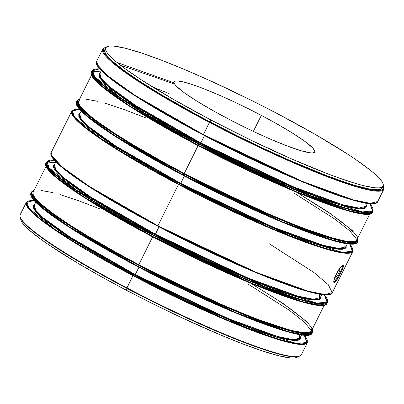 <?xml version="1.0" encoding="UTF-8"?>
<svg xmlns="http://www.w3.org/2000/svg" width="404" height="404" viewBox="0 0 404 404"><rect width="100%" height="100%" fill="white"/><g stroke="black" fill="none" stroke-linecap="round" stroke-linejoin="round"><path stroke-width="0.61" d="M105.737 47.798L104.808 49.662A154.954 17.973 26.5 0 0 210.085 121.887L211.014 120.028A154.954 17.973 -153.5 0 1 105.737 47.798A154.954 17.973 -153.5 0 1 277.806 113.852A154.954 17.973 -153.5 0 1 383.088 186.082A154.954 17.973 -153.5 0 1 211.014 120.028L210.085 121.887L197.031 114.923L161.029 94.516L140.804 81.967L124.528 70.836L112.822 61.549L108.828 57.711L106.136 54.464L104.762 51.833L104.727 49.849M20.735 218.443A154.954 17.973 26.5 0 0 126.194 290.153L127.038 288.461L126.194 290.153L100.53 276.26L77.139 262.782L48.238 244.46L40.632 239.102L28.926 229.815L24.937 225.977L22.24 222.725L20.867 220.099L20.831 218.115M43.642 219.185L45.485 219.695M105.308 47.541L104.611 47.768A157.05 18.215 26.5 0 0 209.403 122.397L203.222 134.951L203.328 134.583L134.87 95.258L106.222 74.71L98.278 66.675L96.627 61.378A157.05 18.215 26.5 0 0 203.328 134.583L209.747 121.922A156.525 18.155 -153.5 0 1 105.308 47.541A156.525 18.155 -153.5 0 1 106.04 47.349L104.631 47.813L103.318 49.147L103.358 51.151L104.742 53.808L107.464 57.09L116.796 65.403L131.002 75.765L149.531 87.784L171.665 100.99L209.747 121.922L236.966 135.835L277.937 155.323L303.808 166.66L327.366 176.159L347.698 183.451L364.024 188.259L375.72 190.4L379.684 190.441L382.33 189.789L383.649 188.456L383.265 185.567A156.525 18.155 -153.5 0 1 383.553 186.269A156.525 18.155 -153.5 0 1 209.747 121.922L209.403 122.397A157.05 18.215 -153.5 0 1 102.702 49.192A157.05 18.215 -153.5 0 1 104.974 47.662M173.71 82.719L117.039 62.499M96.743 64.044L110.423 78.558L138.966 98.283L203.217 134.941M94.087 69.372L91.89 70.882L93.541 76.179L101.48 84.219L130.133 104.762L198.591 144.087L198.869 143.698L120.821 98.026L94.637 76.674L92.556 70.518L99.758 68.892L96.339 68.897L93.688 69.549L92.375 70.882L92.41 72.887L93.799 75.548L96.521 78.831L105.863 87.148L120.074 97.516L149.283 116.029L172.932 129.654L212.388 150.712L239.885 164.372L267.1 177.124L305.126 193.476L327.19 201.914L345.617 207.999L359.706 211.494L364.943 212.221L368.908 212.262L371.564 211.61L372.877 210.277L372.841 208.272L371.453 205.611L369.837 203.55M352.313 211.943L344.688 209.863L326.26 203.778L292.062 190.329L266.17 178.982L238.956 166.236L197.93 145.561L198.036 145.193L129.583 105.868L100.929 85.32L92.986 77.285L91.334 71.988A157.05 18.215 26.5 0 0 198.036 145.193L198.591 144.087A157.05 18.215 -153.5 0 1 91.89 70.882L99.727 68.857M139.567 81.467L140.632 81.855M168.417 93.329L152.369 86.835M101.808 71.069L92.223 71.74M91.456 74.654L105.136 89.168L133.673 108.893L197.925 145.551M79.24 99.152L77.038 100.662L78.689 105.959L86.633 113.999L115.286 134.547L183.739 173.866L184.022 173.483L225.033 194.157L252.253 206.904L278.139 218.251L312.337 231.699L322.054 235.052L338.395 239.865L350.096 242.006L354.061 242.047L356.712 241.395L358.03 240.057L357.899 237.774M76.608 104.439L90.289 118.953L118.827 138.678L183.078 175.336L183.189 174.972L114.736 135.648L86.082 115.105L78.139 107.065L76.487 101.768A157.05 18.215 26.5 0 0 183.189 174.972L183.739 173.866A157.05 18.215 -153.5 0 1 77.038 100.662L79.679 98.889M79.613 99.025L77.528 100.662L77.563 102.672L78.947 105.328L81.674 108.615L85.709 112.494L97.541 121.882L113.994 133.128L134.436 145.814L158.08 159.439L184.022 173.483L183.739 173.866L282.138 220.438L333.8 239.178L350.758 242.617L358.136 240.814A157.05 18.215 -153.5 0 1 183.739 173.866L183.083 175.341L275.735 219.483L326.356 238.587L344.895 243.309L355.384 243.43M73.952 109.762L71.75 111.272L73.402 116.569L81.34 124.609L109.994 145.152L178.452 184.477L178.73 184.093L100.647 138.395L74.477 117.039L72.427 110.893L79.669 109.287M79.618 109.287L76.205 109.287L73.548 109.938L72.235 111.272L72.271 113.282L73.659 115.938L76.381 119.22L85.724 127.538L99.934 137.905L118.473 149.929L140.622 163.15L178.73 184.093L178.452 184.477L276.846 231.048L328.508 249.788L345.471 253.227L352.849 251.424A157.05 18.215 -153.5 0 1 178.452 184.477L157.757 226.159L157.853 225.786L89.4 186.466L60.746 165.918L52.803 157.883L51.151 152.586A157.05 18.215 26.5 0 0 157.853 225.786L178.452 184.477A157.05 18.215 -153.5 0 1 71.75 111.272L79.588 109.247M51.273 155.252L64.953 169.766L93.491 189.491L157.742 226.149M48.616 160.575L46.415 162.09L48.066 167.387L56.005 175.422L84.658 195.97L153.116 235.295L153.394 234.906L75.351 189.234L49.162 167.882L47.081 161.726L54.282 160.1L50.869 160.1L48.217 160.752L46.899 162.09L46.935 164.095L48.323 166.751L51.045 170.039L55.08 173.917L66.918 183.305L74.599 188.724L93.137 200.748L127.457 220.862L153.394 234.906L194.41 255.581L221.624 268.327L247.516 279.674L271.084 289.178L281.714 293.122L300.142 299.207L314.231 302.702L319.473 303.429L323.437 303.47L326.089 302.818L327.402 301.48L327.366 299.475L325.978 296.819L324.361 294.758M45.98 165.862L59.661 180.376L88.203 200.101L152.449 236.759L152.566 236.396L84.108 197.076L55.454 176.528L47.515 168.488L45.864 163.196A157.05 18.215 26.5 0 0 152.566 236.396L153.116 235.295A157.05 18.215 -153.5 0 1 46.415 162.09L54.252 160.065M56.807 162.342L46.748 162.943M324.331 294.718L327.038 302.096L316.832 303.126L265.898 287.168L153.394 234.906L153.116 235.295L251.51 281.866L303.172 300.601L320.135 304.04L327.513 302.237A157.05 18.215 -153.5 0 1 153.116 235.295L152.47 236.769L245.112 280.911L295.733 300.015L314.272 304.732L324.76 304.853M33.769 190.36L31.568 191.87L33.219 197.167L41.157 205.202L69.811 225.75L138.269 265.075L138.547 264.686L165.781 278.614L206.777 298.112L232.669 309.454L266.867 322.902L285.295 328.987L299.384 332.482L304.621 333.209L308.585 333.25L311.242 332.598L312.555 331.265L312.423 328.977M31.133 195.642L44.814 210.156L73.351 229.881L137.602 266.539L137.719 266.18L69.261 226.856L40.607 206.308L32.668 198.273L31.012 192.976A157.05 18.215 26.5 0 0 137.719 266.18L138.269 265.075A157.05 18.215 -153.5 0 1 31.568 191.87L34.204 190.097M31.901 192.728L31.35 193.294M34.138 190.228L32.052 191.87L32.088 193.875L33.476 196.536L36.198 199.818L40.233 203.697L52.066 213.085L68.518 224.336L88.961 237.017L112.61 250.642L138.547 264.686L138.269 265.075L236.663 311.646L288.325 330.386L305.283 333.82L312.666 332.022A157.05 18.215 -153.5 0 1 138.269 265.075L137.618 266.549L230.26 310.691L280.886 329.795L299.42 334.512L309.908 334.638M34.113 200.455L26.275 202.48L20.2 214.665A157.05 18.215 26.5 0 0 126.901 287.87A157.05 18.215 -153.5 0 1 20.21 217.049L20.447 217.741A156.525 18.155 26.5 0 0 126.78 288.325L132.977 275.685A157.05 18.215 -153.5 0 1 26.275 202.48L27.926 207.777L35.87 215.812L64.524 236.36L132.977 275.685L133.259 275.296L55.212 229.624L29.027 208.272L26.942 202.116L34.148 200.49L30.729 200.495L28.078 201.147L26.76 202.48L26.8 204.485L28.184 207.146L30.911 210.428L34.941 214.307L40.248 218.746L54.464 229.113L72.998 241.137L107.318 261.252L146.778 282.31L174.27 295.97L201.485 308.722L227.376 320.064L261.575 333.512L280.007 339.597L294.092 343.092L299.334 343.819L303.298 343.86L305.949 343.208L307.262 341.875L307.227 339.865L305.843 337.209L304.227 335.148M364.368 188.345L363.777 187.799M365.236 202.97L364.817 208.413L352.884 208.015L303.702 191.794L200.445 143.556L200.864 142.976L294.011 187.062L342.92 204.803L358.974 208.055L365.963 206.348L367.478 203.308M345.082 243.339L344.698 248.798L332.785 248.415L283.608 232.204L180.305 183.946L180.729 183.366L273.877 227.452L322.781 245.193L338.84 248.445L345.824 246.743L347.354 243.673M319.761 294.178L319.347 299.616L307.414 299.223L258.232 282.997L154.969 234.759L155.394 234.179L248.541 278.27L297.45 296.006L313.504 299.263L320.488 297.556L322.003 294.511M299.627 334.568L299.207 340.011L287.274 339.613L238.092 323.392L134.835 275.149L135.254 274.574L228.401 318.66L277.311 336.401L293.365 339.653L300.349 337.946L301.864 334.906M338.673 273.306L337.259 272.564L338.673 273.306L339.774 270.569L339.673 269.483L338.431 270.69L336.779 273.483A4.399 0.803 -62.3 0 1 339.774 269.503A4.399 0.803 -62.3 0 1 338.673 273.306A4.399 0.803 -62.3 0 1 335.679 277.285A4.399 0.803 -62.3 0 1 336.779 273.483L335.679 276.22L335.774 277.301L337.017 276.094L338.673 273.306M342.87 265.064L343.4 265.145L343.521 265.6L342.708 268.695L340.527 273.538L339.875 273.195A9.974 1.823 117.7 0 0 342.632 265.175M343.163 267.403L340.527 273.538L336.911 279.937L334.729 282.532L333.891 282.608L333.699 281.315L335.421 275.664L338.133 270.539L341.057 266.569L342.562 265.221L343.284 265.049M342.632 265.125L341.966 268.301L339.875 273.195L340.527 273.538L337.794 278.543L335.35 281.977L334.234 282.744L333.709 282.128L334.739 277.336L338.133 270.539L342.067 265.585M39.632 215.665L39.976 215.746M320.821 296.314L320.857 298.228L319.599 299.5L317.074 300.121L313.292 300.086L302.136 298.041L286.562 293.456L267.165 286.497L232.578 272.225L207.141 260.686L180.936 248.036L154.969 234.759L155.394 234.179L90.587 196.955L63.463 177.502L55.944 169.897L54.383 164.882A148.672 17.241 26.5 0 0 155.394 234.179L159.05 226.841L155.394 234.179A148.672 17.241 26.5 0 0 320.488 297.556M346.157 245.501L346.188 247.415L344.935 248.687L342.41 249.308L338.628 249.268L327.472 247.228L311.898 242.642L292.501 235.684L257.909 221.412L232.477 209.868L206.272 197.218L180.305 183.946L180.729 183.366L115.923 146.137L88.799 126.689L81.28 119.079L79.714 114.064A148.672 17.241 26.5 0 0 180.729 183.366L184.386 176.028L180.729 183.366A148.672 17.241 26.5 0 0 345.824 246.743M91.577 75.028L78.634 100.985A155.479 18.034 26.5 0 0 184.269 173.457L198.127 145.662L184.269 173.457A155.479 18.034 26.5 0 0 356.919 239.734L369.862 213.777M366.292 205.111L366.327 207.025L365.075 208.297L362.545 208.918L358.767 208.878L347.612 206.838L340.34 204.853L322.771 199.051L301.738 191.006L278.048 181.017L252.611 169.478L226.412 156.828L200.445 143.556L200.864 142.976L136.062 105.747L108.939 86.299L101.419 78.689L99.854 73.674A148.672 17.241 26.5 0 0 200.864 142.976L204.525 135.633L200.864 142.976A148.672 17.241 26.5 0 0 365.963 206.348M117.291 65.317L116.493 65.16M261.337 115.377A78.543 9.11 -153.5 0 1 314.701 151.985A78.543 9.11 -153.5 0 1 227.482 118.503A78.543 9.11 -153.5 0 1 174.119 81.896A78.543 9.11 -153.5 0 1 261.337 115.377L253.348 131.401L261.337 115.377L274.346 122.417L291.557 132.507L304.707 141.254L312.666 147.904L314.726 150.884L314.741 151.894L314.085 152.561L312.757 152.889L310.767 152.869L301.076 150.753L286.502 145.723L268.306 138.213L254.924 132.143L234.264 122.023L214.474 111.464L197.263 101.374L184.113 92.627L176.159 85.976L174.791 84.33L174.099 82.997L174.079 81.987L174.735 81.32L176.068 80.992L178.058 81.012L183.926 82.088L192.117 84.502L202.318 88.158L220.518 95.667L233.896 101.737L261.337 115.377M300.682 336.709L300.717 338.618L299.465 339.89L296.935 340.511L293.152 340.476L281.997 338.436L274.73 336.451L257.161 330.649L236.128 322.599L212.438 312.615L187.002 301.076L160.797 288.426L134.835 275.149L135.254 274.574L70.448 237.345L43.324 217.892L35.805 210.287L34.244 205.272A148.672 17.241 26.5 0 0 135.254 274.574L138.915 267.231L135.254 274.574A148.672 17.241 26.5 0 0 300.349 337.946M46.101 166.236L33.158 192.193A155.479 18.034 26.5 0 0 138.794 264.665L152.651 236.87L138.794 264.665A155.479 18.034 26.5 0 0 311.449 330.942L324.387 304.985M299.369 356.192L296.718 356.843L292.754 356.803L281.058 354.667L273.437 352.586L255.02 346.506L232.972 338.067L208.136 327.599L181.472 315.504L154 302.243L126.78 288.325L100.859 274.291L77.23 260.671L56.797 248L40.355 236.754L28.527 227.371L24.498 223.498L21.776 220.215L20.392 217.559M333.704 282.113A9.974 1.823 117.7 0 0 339.875 273.195L337.057 278.154L333.81 282.048M311.494 328.765L311.529 330.755L310.221 332.078L307.59 332.724L303.656 332.689L292.036 330.563L275.821 325.786L255.626 318.539L232.224 309.105L206.525 297.844L165.832 278.487L138.794 264.665L113.044 250.722L89.572 237.198L69.281 224.609L52.944 213.438L41.198 204.121L37.193 200.268L34.492 197.011L33.113 194.369L33.078 192.38L34.38 191.052M40.95 190.446L52.565 192.572M60.135 194.637L78.432 200.677L100.333 209.06M255.035 285.936L275.326 298.526L291.663 309.691L303.409 319.014L307.414 322.862M137.719 266.18A157.05 18.215 26.5 0 0 312.11 333.123L304.732 334.926L287.774 331.492L236.113 312.752L137.719 266.18M124.422 259.509L99.51 245.607L77.361 232.391L58.822 220.367L51.136 214.948M44.612 209.994L35.269 201.682M307.661 335.113L303.692 335.073L298.455 334.34M291.991 332.931L284.365 330.851L265.938 324.766L231.739 311.317L192.344 293.743L151.141 273.559M41.284 204.197L45.47 208.262M134.835 275.149L110.105 261.762L87.562 248.773L59.716 231.123L46.167 221.241L41.107 217.009L37.264 213.312L34.668 210.181L33.345 207.646L33.31 205.732L34.673 204.409L33.653 208.444L39.627 215.655L66.493 235.653L134.835 275.149M298.692 356.464L299.389 356.237A157.05 18.215 -153.5 0 1 126.901 287.87A157.05 18.215 26.5 0 0 301.298 354.818L307.373 342.627A157.05 18.215 -153.5 0 1 132.977 275.685L126.78 288.325A156.525 18.155 26.5 0 0 298.692 356.464A156.525 18.155 26.5 0 0 299.026 356.348M382.24 187.754L380.942 189.077L378.316 189.723L374.392 189.683L369.211 188.961L355.273 185.507L346.652 182.805L326.523 175.583L290.622 160.772L264.226 148.793L237.032 135.663L210.085 121.887A154.954 17.973 26.5 0 0 382.159 187.941L383.088 186.082M203.328 134.583A157.05 18.215 26.5 0 0 377.725 201.53L370.347 203.328L353.389 199.894L301.722 181.154L203.328 134.583M383.654 186.608A157.05 18.215 -153.5 0 1 383.8 189.345A157.05 18.215 -153.5 0 1 209.403 122.397A157.05 18.215 26.5 0 0 383.79 186.961L383.553 186.269M190.037 127.911L165.125 114.009L142.971 100.793L133.204 94.602L116.751 83.35M110.221 78.401L100.884 70.084M373.271 203.515L369.306 203.475L364.065 202.747M357.606 201.333L349.98 199.253L331.548 193.168L297.349 179.719L257.954 162.145L216.751 141.961M200.445 143.556L164.115 123.589L143.001 110.989L125.326 99.525L111.782 89.643L102.874 81.714L100.278 78.583L98.955 76.048L98.919 74.134L100.288 72.811L99.263 76.846L105.237 84.057L132.103 104.055L200.445 143.556M369.806 203.515L372.513 210.893L362.307 211.918L311.373 195.96L198.869 143.698L198.591 144.087L296.985 190.658L348.647 209.398L365.605 212.832L372.988 211.034A157.05 18.215 -153.5 0 1 198.591 144.087L198.036 145.193A157.05 18.215 26.5 0 0 372.432 212.135L365.054 213.938L348.096 210.504L296.435 191.764L198.036 145.193L197.93 145.561L290.582 189.703L341.208 208.807L359.742 213.524L370.231 213.65M184.744 138.522L159.833 124.619L137.683 111.403L119.145 99.379L111.459 93.96M104.934 89.006L95.591 80.694M367.983 214.125L364.014 214.085L358.777 213.357M356.964 237.557L357 239.547L355.697 240.875L353.066 241.521L349.127 241.481L343.925 240.759L329.942 237.289L311.646 231.25L289.744 222.867L265.075 212.469L238.592 200.455L211.307 187.279L184.269 173.457L158.519 159.514L135.047 145.99L114.751 133.401L98.419 122.235L91.94 117.322L82.668 109.065L79.962 105.803L78.588 103.166L78.553 101.172L79.856 99.849M86.426 99.243L98.041 101.369M105.611 103.434L123.907 109.474L145.809 117.852M300.505 194.733L329.507 213.11L343.612 223.402L352.884 231.659M183.189 174.972A157.05 18.215 26.5 0 0 357.585 241.92L350.207 243.718L333.25 240.284L281.583 221.543L183.189 174.972M169.897 168.301L133.507 147.672L113.064 134.992L96.612 123.74M90.087 118.791L80.744 110.474M353.131 243.905L349.167 243.864L343.93 243.137M337.466 241.723L329.841 239.643L311.413 233.557L277.215 220.109L237.815 202.535L196.612 182.356M86.759 112.989L90.945 117.054M178.73 184.093L219.746 204.767L246.96 217.514L272.851 228.856L296.42 238.36L316.766 245.662L333.103 250.475L344.804 252.616L348.773 252.651L351.424 252.005L352.737 250.667L352.702 248.662L351.313 246.006L349.697 243.94L352.364 251.298L342.122 252.303L291.178 236.33L178.73 184.093M180.305 183.946L155.58 170.559L133.037 157.57L105.192 139.92L97.864 134.754L86.582 125.806L82.739 122.104L80.138 118.973L78.82 116.438L78.785 114.529L80.149 113.201L79.123 117.236L85.103 124.452L111.964 144.445L180.305 183.946M157.853 225.786A157.05 18.215 26.5 0 0 332.25 292.733L324.872 294.536L307.914 291.097L256.252 272.362L157.853 225.786M343.521 265.6L343.44 266.357M144.561 219.114L108.171 198.49L87.729 185.805L71.276 174.558M64.751 169.604L55.409 161.287M327.796 294.718L323.831 294.683L318.594 293.95M312.13 292.541L295.794 287.729L286.077 284.371L251.879 270.922L212.479 253.353L171.276 233.169M154.969 234.759L130.245 221.372L107.701 208.383L79.856 190.733L72.528 185.567L61.246 176.619L57.403 172.922L54.803 169.791L53.485 167.256L53.449 165.342L54.813 164.014L53.793 168.054L59.767 175.265L86.628 195.258L154.969 234.759M152.566 236.396A157.05 18.215 26.5 0 0 326.962 303.343L319.584 305.146L302.621 301.707L250.96 282.967L152.566 236.396M139.274 229.724L114.362 215.822L92.208 202.606L82.441 196.415L65.988 185.163M59.459 180.214L50.121 171.897M322.508 305.328L318.544 305.293L313.302 304.56M306.838 303.146L290.501 298.339L280.785 294.981L246.586 281.532L207.191 263.964L165.988 243.779M138.274 80.623L139.279 80.977M173.266 83.608L120.417 65.19M304.192 335.108L306.899 342.491L296.698 343.516L245.758 327.558L133.259 275.296L132.977 275.685L231.371 322.256L283.037 340.996L299.995 344.43L307.373 342.627L307.257 339.961M312.327 331.699L312.307 332.532M311.656 333.048L311.777 332.27M311.494 330.836L304.374 322.134L289.557 310.424L248.677 284.411M31.568 191.87L31.012 192.976C26.053 200.939 73.503 232.79 137.607 266.549C219.453 309.762 309.126 344.87 312.11 333.123L312.666 332.022L312.544 329.351M249.606 282.548L250.106 282.845M251.081 283.411L283.164 303.48L306.833 321.72L312.161 328.351L311.676 332.341L304.985 333.239L292.501 330.962L255.101 318.524L211.555 300.263L138.547 264.686M327.174 301.919L327.154 302.753M326.503 303.268L326.624 302.485M46.415 162.09L45.864 163.196C40.9 171.16 88.355 203.01 152.459 236.764C234.3 279.977 323.973 315.085 326.962 303.343L327.513 302.237L327.392 299.571M269.029 243.592L313.959 272.518L328.427 284.84L332.25 292.733L352.849 251.424L352.727 248.758M157.757 226.159L250.399 270.301L301.02 289.405L319.559 294.122L330.048 294.243M357.798 240.496L357.782 241.324M357.126 241.844L357.252 241.062M356.969 239.633L349.849 230.931L335.027 219.221L294.152 193.203M77.038 100.662L76.487 101.768C71.523 109.731 118.978 141.582 183.083 175.341C264.923 218.554 354.601 253.662 357.585 241.92L358.136 240.814L358.02 238.148M296.576 192.223L328.654 212.287L352.313 230.522L357.636 237.148L357.146 241.137L350.45 242.031L337.961 239.754L300.561 227.311L257.02 209.055L184.022 173.483M372.65 210.711L372.629 211.544M371.978 212.06L372.099 211.282M91.89 70.882L91.334 71.988C86.37 79.952 133.825 111.802 197.93 145.561C279.77 188.774 369.448 223.882 372.432 212.135L372.988 211.034L372.867 208.363M203.232 134.951L295.874 179.093L346.496 198.197L365.034 202.914L375.523 203.04M297.96 356.661L297.046 357.343L294.42 357.984L290.496 357.949L278.922 355.828L262.757 351.066L242.627 343.849L219.311 334.446L180.336 317.059L153.141 303.929L126.194 290.153A154.954 17.973 26.5 0 0 297.96 356.661M277.806 113.852L250.859 100.076L210.302 80.785L184.689 69.564L161.373 60.161L141.243 52.939L125.078 48.177L113.504 46.061L109.58 46.021L106.954 46.667L105.656 47.985L105.691 49.97L107.06 52.601L109.757 55.848L113.746 59.686L118.998 64.079L125.457 68.978L141.733 80.108L173.311 99.308L211.014 120.028L251.591 140.481L291.552 158.908L327.452 173.72L337.966 177.624L356.202 183.643L363.741 185.704L375.321 187.82L379.245 187.86L381.866 187.214L383.169 185.896L383.133 183.911L381.76 181.28L379.063 178.033L375.074 174.195L369.822 169.801L355.762 159.545L347.087 153.773L315.509 134.572L277.806 113.852M102.702 49.192L96.627 61.378C91.663 69.342 139.117 101.192 203.222 134.951C285.062 178.164 374.735 213.272 377.725 201.53L383.8 189.345M71.75 111.272L51.151 152.586C46.187 160.55 93.642 192.4 157.747 226.154C239.587 269.367 329.265 304.48 332.25 292.733M327.538 237.33L338.441 239.875M54.383 164.882L55.898 161.837M79.714 114.064L81.234 111.024M99.854 73.674L101.374 70.634M34.244 205.272L35.759 202.227M52.762 214.211L44.167 207.035M307.373 342.627L304.273 335.153M312.666 332.022L312.494 328.846M327.513 302.237L324.412 294.758M352.849 251.424L349.748 243.945M358.136 240.814L357.964 237.638M372.988 211.034L369.887 203.555"/></g></svg>
